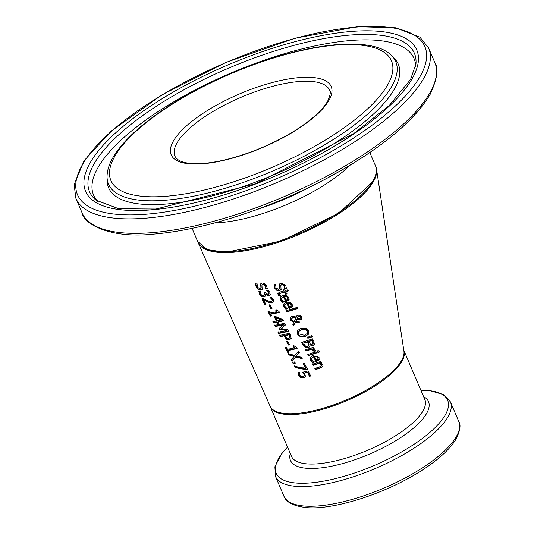 <?xml version="1.0" encoding="UTF-8"?>
<svg xmlns="http://www.w3.org/2000/svg" width="534" height="534" viewBox="0 0 534 534"><rect width="100%" height="100%" fill="white"/><g stroke="black" fill="none" stroke-linecap="round" stroke-linejoin="round"><path stroke-width="0.8" d="M198.067 242.423L270.064 406.1A72.47 24.31 -23.1 0 0 317.87 409.685A72.47 24.31 -23.1 0 0 403.924 351.192L376.55 169.218A96.627 32.414 156.9 0 1 261.814 247.202A96.627 32.414 156.9 0 1 198.074 242.423A96.627 32.414 156.9 0 1 197.854 241.895M305.648 376.303L303.646 377.892L300.789 377.618L298.666 375.509L298.032 372.906A78.171 26.226 -23.1 0 0 299.467 372.585L299.848 375.275L301.129 376.503L303.025 376.603L304.24 375.709L303.953 374.047L302.791 372.238A78.111 26.206 -23.1 0 0 304.781 371.737A78.111 26.206 -23.1 0 0 308.138 370.843L310.688 375.989A77.317 25.939 156.9 0 1 309.46 376.33L307.504 372.385A77.924 26.139 156.9 0 1 305.214 372.992A77.924 26.139 156.9 0 1 304.74 373.119L305.475 376.73M305.762 369.628L295.075 367.619L294.414 366.264L305.548 368.427L303.152 363.567A79.286 26.593 -23.1 0 0 304.373 363.24L307.324 369.201A78.365 26.286 156.9 0 1 305.762 369.628L306.002 369.201L295.315 367.185L294.661 365.83M296.27 356.031L301.436 357.299L302.104 358.648L295.576 356.972L291.898 361.064L291.197 359.616L294.094 356.452L288.941 354.956L288.28 353.595L294.795 355.517L298.493 351.332L299.2 352.767L296.27 356.031L299.44 352.34M297.118 348.462A81.562 27.361 156.9 0 1 296.784 348.548A81.562 27.361 156.9 0 1 287.953 350.591L288.767 352.28A81.301 27.274 156.9 0 1 287.746 352.487L285.51 347.848A82.009 27.508 -23.1 0 0 286.524 347.647L287.359 349.369A81.749 27.421 -23.1 0 0 294.141 347.848L293.299 346.139A82.009 27.508 -23.1 0 0 294.241 345.905L296.637 347.487L297.118 348.462M277.813 293.573L279.596 292.145A89.866 30.144 -23.1 0 0 283.961 290.93L283.561 290.129A89.986 30.184 -23.1 0 0 284.669 289.808L285.069 290.603A89.866 30.144 -23.1 0 0 287.365 289.909L287.953 291.09A89.679 30.084 156.9 0 1 285.657 291.784L286.745 293.96A89.345 29.971 156.9 0 1 285.637 294.287L284.549 292.111A89.679 30.084 156.9 0 1 280.791 293.173L279.355 293.747L279.362 294.875L280.116 295.829A89.345 29.971 156.9 0 1 278.942 296.143L278.074 294.875L277.967 293.139M286.985 293.533L285.877 293.86L284.789 291.684L279.409 293.647M279.542 284.188L281.104 283.107L285.717 285.35L286.418 288.34A90.112 30.231 156.9 0 1 284.722 288.847L284.529 285.803L281.899 284.362L280.837 285.503L281.058 289.695L279.549 290.736L276.919 290.469L274.776 288.247L274.055 284.949A91.047 30.538 -23.1 0 0 274.776 284.762A91.047 30.538 -23.1 0 0 275.784 284.502L275.918 287.853L278.688 289.495L279.736 288.413L279.522 284.221M375.602 166.081A96.627 32.414 156.9 0 1 376.55 169.218M304.273 375.642L304.193 373.613L303.032 371.811M295.168 363.44A79.566 26.693 156.9 0 1 293.246 363.848L292.512 362.326A79.8 26.767 -23.1 0 0 294.428 361.918L295.168 363.44M287.786 341.206L289.535 344.79A82.316 27.614 156.9 0 1 288.307 345.064L286.564 341.48A82.863 27.795 -23.1 0 0 287.786 341.206M279.135 328.443L283.841 324.719A85.26 28.602 156.9 0 1 275.217 326.501L274.65 325.319A85.44 28.662 -23.1 0 0 284.682 323.21L285.523 324.926L281.031 328.564L287.793 329.565L288.647 331.307A84.198 28.242 156.9 0 1 278.581 333.483L277.967 332.215A84.392 28.309 -23.1 0 0 286.618 330.392L279.502 329.211L279.135 328.443M291.317 338.216L289.421 339.931L286.771 339.617L283.828 335.939A83.711 28.082 156.9 0 1 280.116 336.674L279.509 335.412A83.905 28.148 -23.1 0 0 289.588 333.216L290.75 335.586L291.097 338.81M272.894 321.668A86.001 28.849 -23.1 0 0 276.292 321.034L274.262 316.836A86.642 29.063 -23.1 0 0 275.671 316.555L282.94 319.646L283.507 320.807A85.814 28.783 156.9 0 1 277.96 322.042L278.508 323.17A85.64 28.729 156.9 0 1 277.433 323.39L276.886 322.256A85.814 28.783 156.9 0 1 273.488 322.896L272.894 321.668M270.431 314.286L271.245 315.974A86.835 29.13 156.9 0 1 270.244 316.148L268.015 311.496A87.543 29.37 -23.1 0 0 269.009 311.329L269.844 313.058A87.282 29.277 -23.1 0 0 276.512 311.736L275.678 310.014A87.543 29.37 -23.1 0 0 276.605 309.813L278.968 311.449L279.449 312.43A87.095 29.216 156.9 0 1 270.431 314.286L270.678 313.845L279.689 311.996M271.96 308.579A87.85 29.47 156.9 0 1 270.751 308.819L269.016 305.214A88.397 29.657 -23.1 0 0 270.224 304.987L271.96 308.579M263.642 299.841L265.892 304.52A88.577 29.71 156.9 0 1 264.757 304.714L261.94 298.826A89.472 30.011 -23.1 0 0 263.322 298.599L266.793 300.482L271.252 301.657L272.287 300.922L272.133 299.674L270.124 297.525A89.438 30.004 -23.1 0 0 271.559 297.218L273.348 299.507L273.521 301.93L271.953 302.932L269.71 302.851L263.642 299.841L263.889 299.407L267.647 301.47L267.401 301.904M272.387 300.749L272.373 299.24L270.398 297.164M270.304 294.554L268.856 295.789L265.778 294.481A89.986 30.184 156.9 0 1 265.678 294.501L265.658 295.903L264.15 296.904L261.54 296.437L259.517 294.227L258.87 291.531A90.566 30.385 -23.1 0 0 260.252 291.304L260.605 293.974L261.847 295.329L263.622 295.589L264.777 294.755L264.183 292.719A90.273 30.284 -23.1 0 0 265.278 292.505L268.095 294.528L268.936 293.8L268.689 292.585L266.66 290.389A90.526 30.371 -23.1 0 0 268.081 290.089L269.904 292.432L270.144 294.962M269.089 293.607L268.929 292.151L266.94 290.035M265.024 294.321L264.69 294.988L265.024 294.321L264.423 292.285M260.672 283.868L262.134 282.973L264.604 283.467L266.539 285.577L267.254 288.54A90.767 30.451 156.9 0 1 265.665 288.867L265.425 285.91L262.902 284.268L261.92 285.276L262.207 289.335L260.806 290.189L258.316 289.668L256.247 287.312L255.506 284.061A91.701 30.758 -23.1 0 0 257.128 283.808L257.321 287.045L259.965 288.907L260.939 287.959L260.652 283.901M321.194 366.05L321.254 364.749L319.339 363.3A78.658 26.386 156.9 0 1 313.244 365.309L312.657 364.128A78.838 26.446 -23.1 0 0 320.827 361.391L321.428 362.559A78.658 26.386 156.9 0 1 320.507 362.886L322.743 364.582L323.003 365.51L322.382 366.925L320.714 367.866A77.984 26.159 156.9 0 1 315.42 369.621L314.826 368.44A78.171 26.219 -23.1 0 0 319.466 366.918L321.595 365.403L321.501 364.308L319.579 362.86L313.491 364.876L312.897 363.694M318.718 350.731L319.399 352.053A80.147 26.887 156.9 0 1 317.944 352.58L317.263 351.252A80.354 26.954 -23.1 0 0 318.718 350.731M319.138 359.682L316.715 361.425A79.025 26.506 156.9 0 1 315.968 361.672L313.525 356.846L312.196 357.52L311.476 358.948L311.783 360.09L313.972 362.179A79.045 26.513 156.9 0 1 312.483 362.646L310.608 360.47L310.12 358.788L310.448 357.406L311.896 356.091L313.017 355.624L319.032 357.346L319.105 359.742M315.214 350.404L315.407 350.891A80.487 27 156.9 0 1 313.972 351.385L311.789 349.169A80.881 27.134 156.9 0 1 306.062 350.978L305.475 349.797A81.061 27.194 -23.1 0 0 313.578 347.193L314.172 348.362A80.881 27.134 156.9 0 1 312.951 348.782L315.214 350.404M316.529 352.981A80.16 26.887 156.9 0 1 308.398 355.637L307.804 354.456A80.34 26.947 -23.1 0 0 315.928 351.806L316.529 352.981M311.509 335.679L312.216 337.061L307.824 338.236L307.397 337.395L311.509 335.679M312.537 338.823L313.785 341.273L314.379 344.557L313.044 345.531L310.047 345.011A81.508 27.341 156.9 0 1 309.994 345.031L309.78 346.473L308.939 347.314L305.281 347.42L303.072 344.991L301.73 342.307A82.223 27.581 -23.1 0 0 312.537 338.823M308.619 330.606L308.659 334.104L305.034 336.594L300.355 336.74L297.411 334.137L297.345 330.7L300.889 328.35L305.622 328.123L308.619 330.606M296.116 317.203L296.657 315.968L297.879 315.207L299.928 315.287L301.63 316.856L301.717 319.058L300.569 319.946L298.92 320.046L296.991 318.992L295.502 321.975L298.653 321.161L299.267 322.382A85.006 28.516 156.9 0 1 298.573 322.596L295.062 322.896L293.573 325.894L292.772 324.285L293.64 322.569L290.496 320.206L290.129 318.885L290.983 316.976L292.151 316.402L294.381 316.382L296.116 317.203L296.59 316.061M297.131 307.37L297.725 308.552A86.922 29.156 156.9 0 1 286.624 311.869L286.037 310.681A87.109 29.223 -23.1 0 0 297.131 307.37M292.298 306.589L289.955 308.185A87.296 29.283 156.9 0 1 289.228 308.392L286.805 303.526L285.597 304.073L284.836 305.408L285.136 306.636L287.285 308.799A87.316 29.29 156.9 0 1 285.844 309.193L283.995 306.963L283.514 305.301L283.814 303.939L285.316 302.658L288.44 302.03L290.055 302.371L292.171 304.287L292.265 306.649M288.907 299.821L286.578 301.403A88.344 29.637 156.9 0 1 285.857 301.61L283.434 296.73L282.246 297.258L281.471 298.586L281.778 299.834L283.921 301.997A88.364 29.644 156.9 0 1 282.486 302.384L280.637 300.148L280.156 298.493L280.457 297.131L281.885 295.889L285.063 295.249L286.665 295.602L288.781 297.525L288.874 299.881M310.928 375.562L309.7 375.903L307.744 371.958L304.74 373.119M305.582 376.51L303.886 377.458L301.029 377.191L298.906 375.075L298.272 372.472M307.504 372.385L307.744 371.958M309.46 376.33L309.7 375.903M282.486 302.384L282.726 301.957L280.877 299.721L280.584 296.924M289.154 299.394L286.091 301.183L283.674 296.303L281.678 297.872M285.857 301.61L286.091 301.183M283.434 296.73L283.674 296.303M284.161 301.57L282.726 301.957M287.692 299.3L287.886 297.358L286.558 296.136L284.689 296.016L284.448 296.45L286.297 300.161L287.692 299.3L287.646 297.785L286.317 296.57L286.558 296.136M286.317 296.57L284.448 296.45M281.158 289.468L279.789 290.309L276.939 289.922L275.017 287.819L274.296 284.522M279.689 288.654L279.743 283.834M286.658 287.906L284.969 288.42L284.776 285.376L282.139 283.934L280.991 284.989M284.722 288.847L284.969 288.42M284.682 288.76L284.922 288.327M279.349 286.07L279.589 285.643M285.844 309.193L286.084 308.765L284.235 306.529L283.948 303.726M292.539 306.156L289.468 307.964L287.045 303.098L285.043 304.674M289.228 308.392L289.468 307.964M286.805 303.526L287.045 303.098M287.526 308.365L286.084 308.765M291.07 306.069L291.27 304.126L289.942 302.911L288.06 302.805L287.819 303.232L289.675 306.943L291.07 306.069L291.03 304.554L289.702 303.339L289.942 302.911M289.702 303.339L287.819 303.232M280.357 295.402L279.182 295.709L278.307 294.448L278.107 292.939M283.961 290.93L283.801 289.702M288.2 290.656L285.657 291.784M285.637 294.287L285.877 293.86M284.549 292.111L284.789 291.684M278.942 296.143L279.182 295.709M297.972 308.118L286.865 311.442L286.277 310.247M286.624 311.869L286.865 311.442M300.776 317.917L300.936 316.675L298.806 315.974L297.558 317.189L297.952 316.522M295.082 317.103L292.819 317.39L291.571 319.332L291.818 320.226L293.994 321.842L296.15 317.53L295.082 317.103L294.835 317.53L293.146 317.596L291.764 318.578M293.813 325.466L293.012 323.858L293.88 322.142L290.736 319.779L290.563 317.423M301.823 318.831L300.816 319.512L299.167 319.619L297.231 318.558L296.991 318.992M299.507 321.949L295.302 322.469L295.062 322.896M298.566 316.402L297.712 316.956L297.211 318.244L298.546 318.905L300.695 318.124L300.695 317.109L298.566 316.402L298.806 315.974M293.994 321.842L296.15 317.53M295.909 317.957L294.835 317.53M293.64 322.569L293.88 322.142M292.772 324.285L293.012 323.858M308.899 333.663L305.274 336.16L300.595 336.313L297.652 333.71L297.585 330.272M307.27 333.476L307.604 330.606L305.428 328.924L301.777 329.211L298.606 331.554L298.633 333.797L304.387 335.305L307.27 333.476L307.357 331.04L305.188 329.358L301.536 329.645L298.606 331.554M309.887 346.252L308.432 347.207L305.521 346.993L303.312 344.564L301.97 341.873M314.486 344.323L313.284 345.091L310.294 344.577L309.994 345.031M308.472 342.921L307.764 341.52L303.799 342.761L304.06 344.196L305.575 346.179L307.477 346.366L309.012 344.644L308.472 342.921L308.231 343.355L307.524 341.954A82.029 27.514 156.9 0 1 303.559 343.188M308.712 345.405L309.012 344.644M312.764 341.226L312.163 340.051L308.966 341.126L308.725 341.56L310.514 344.27L312.183 344.317L313.338 343.008L312.764 341.226L312.517 341.667L311.916 340.485A82.029 27.514 156.9 0 1 308.725 341.56M313.078 343.509L313.338 343.008M311.916 340.485L312.163 340.051M313.238 343.302L312.991 343.742L312.517 341.667M307.524 341.954L307.764 341.52M308.852 345.204L308.612 345.638L308.231 343.355M310.047 345.011L310.294 344.577M305.281 347.42L305.521 346.993M312.457 336.62L308.065 337.802L307.637 336.961M307.824 338.236L308.065 337.802M316.775 352.54L308.639 355.203L308.045 354.029M308.398 355.637L308.639 355.203M315.654 350.458L314.219 350.951L312.036 348.729L306.302 350.551L305.715 349.369M313.972 351.385L314.219 350.951M313.939 351.325L314.186 350.891M312.951 348.782L314.419 347.921M311.789 349.169L312.036 348.729M306.062 350.978L306.302 350.551M314.212 361.745L312.73 362.219L311.743 361.291L310.848 360.036L310.581 357.199M319.385 359.242L316.208 361.238L313.765 356.412L311.702 358.1M318.097 357.239L316.742 356.078L314.813 356.058L314.573 356.498L316.435 360.176L317.937 359.128L318.097 357.239L317.857 357.68L316.495 356.512L314.573 356.498M316.495 356.512L316.742 356.078M317.884 359.215L317.857 357.68M313.525 356.846L313.765 356.412M312.483 362.646L312.73 362.219M315.968 361.672L316.208 361.238M319.646 351.612L318.191 352.14L317.51 350.811M317.944 352.58L318.191 352.14M322.883 366.197L320.961 367.425L315.661 369.188L315.067 368.013M321.675 362.119L320.507 362.886M319.339 363.3L319.579 362.86M313.244 365.309L313.491 364.876M315.42 369.621L315.661 369.188M262.314 289.101L261.053 289.755L258.563 289.228L256.494 286.871L255.746 283.627M260.812 288.407L261.186 287.439L260.879 283.501M260.525 285.67L260.766 285.236M265.618 288.781L265.665 285.476L263.149 283.834L262.054 284.782M265.665 288.867L265.859 288.347M267.494 288.106L265.905 288.44M270.251 294.735L269.096 295.362L266.019 294.054L265.678 294.501M265.899 295.469L264.397 296.47L261.787 295.996L259.764 293.787L259.117 291.09M265.778 294.481L266.019 294.054M267.714 291.29L267.955 290.856M266.132 304.086L265.004 304.273L262.187 298.393M264.757 304.714L265.004 304.273M269.71 302.851L269.957 302.418L267.647 301.47M273.628 301.703L272.193 302.504L269.957 302.418M271.159 298.399L271.399 297.965M272.207 308.151L270.998 308.385L269.263 304.787M270.751 308.819L270.998 308.385M271.492 315.541L270.491 315.714L268.255 311.062M270.244 316.148L270.491 315.714M276.512 311.736L276.752 311.309L275.918 309.587M281.545 319.539L276.065 317.196L275.824 317.623L277.366 320.821A86.001 28.849 -23.1 0 0 281.305 319.966L281.545 319.539M278.748 322.743L277.673 322.957L277.126 321.828L273.728 322.463L273.141 321.234M276.292 321.034L276.532 320.6L274.509 316.408M283.748 320.38L278.201 321.608L277.96 322.042M281.305 319.966L275.824 317.623M273.488 322.896L273.728 322.463M276.886 322.256L277.126 321.828M277.433 323.39L277.673 322.957M291.204 338.589L289.662 339.504L287.012 339.183L284.068 335.506L280.357 336.24L279.749 334.978M283.828 335.939L284.068 335.506M280.116 336.674L280.357 336.24M289.828 337.942L289.261 334.331L285.209 335.265L284.969 335.692L286.978 338.436L288.74 338.629L290.202 337.154L289.261 334.331M289.835 337.935L290.202 337.154M289.021 334.765A83.711 28.082 156.9 0 1 284.969 335.692M288.887 330.88L278.821 333.049L278.214 331.781M286.618 330.392L286.858 329.965L279.749 328.784L279.375 328.01M283.841 324.719L284.081 324.292L275.464 326.067L274.897 324.886M285.763 324.498L281.031 328.564M275.217 326.501L275.464 326.067M279.502 329.211L279.743 328.784M278.581 333.483L278.821 333.049M289.775 344.363L288.547 344.637L286.805 341.046M288.307 345.064L288.547 344.637M289.007 351.846L287.986 352.053L285.75 347.414M294.141 347.848L294.381 347.42L293.54 345.712M297.017 348.121L288.193 350.164L287.953 350.591M287.746 352.487L287.986 352.053M288.941 354.956L288.527 353.161M294.094 356.452L294.334 356.018L289.181 354.523M291.898 361.064L292.138 360.63L291.437 359.188M295.576 356.972L292.138 360.63M302.344 358.221L295.816 356.545M295.409 363.013L293.486 363.42L292.752 361.892M293.246 363.848L293.486 363.42M295.075 367.619L295.315 367.185M305.548 368.427L305.788 367.999L303.392 363.14M307.564 368.774L306.002 369.201M305.021 371.31L305.455 372.565M303.646 377.892L303.886 377.458M303.953 374.047L304.193 373.613M298.666 375.509L298.906 375.075M300.789 377.618L301.029 377.191M280.637 300.148L280.877 299.721M286.578 301.403L286.818 300.976M281.518 301.43L281.758 300.996M287.646 297.785L287.886 297.358M275.13 284.675L275.531 285.837M276.559 288.814L276.939 289.922M284.529 285.803L284.776 285.376M281.899 284.362L282.139 283.934M279.549 290.736L279.789 290.309M276.919 290.469L277.159 290.035M274.776 288.247L275.017 287.819M279.709 287.899L279.95 287.472M283.995 306.963L284.235 306.529M289.955 308.185L290.196 307.751M284.876 308.238L285.116 307.811M291.03 304.554L291.27 304.126M278.06 293.146L278.761 295.168M280.791 293.173L281.031 292.745M278.074 294.875L278.307 294.448M300.695 317.109L300.936 316.675M293.146 317.596L293.386 317.169M300.569 319.946L300.816 319.512M298.92 320.046L299.167 319.619M290.496 320.206L290.736 319.779M298.573 322.596L298.813 322.169M305.034 336.594L305.274 336.16M300.355 336.74L300.595 336.313M297.411 334.137L297.652 333.71M307.357 331.04L307.604 330.606M305.188 329.358L305.428 328.924M301.536 329.645L301.777 329.211M313.044 345.531L313.284 345.091M308.185 347.641L308.432 347.207M303.072 344.991L303.312 344.564M313.685 350.671L313.925 350.237M311.496 361.725L311.743 361.291M310.608 360.47L310.848 360.036M316.715 361.425L316.962 360.984M321.254 364.749L321.501 364.308M320.714 367.866L320.961 367.425M256.247 287.312L256.494 286.871M260.906 287.466L261.146 287.032M258.316 289.668L258.563 289.228M260.806 290.189L261.053 289.755M262.902 284.268L263.149 283.834M265.425 285.91L265.665 285.476M259.517 294.227L259.764 293.787M264.443 293.259L264.684 292.826M268.689 292.585L268.929 292.151M261.54 296.437L261.787 295.996M264.15 296.904L264.397 296.47M268.856 295.789L269.096 295.362M271.953 302.932L272.193 302.504M272.133 299.674L272.373 299.24M286.771 339.617L287.012 339.183M289.421 339.931L289.662 339.504M284.348 337.007L284.589 336.574M289.528 335.799L289.768 335.372M299.894 356.452L300.335 357.727M298.192 351.526L298.746 353.121M303.759 367.659L304.193 368.907M270.211 406.421L270.384 406.855A72.47 24.31 -23.1 0 0 332.809 406.1A72.47 24.31 -23.1 0 0 401.982 361.264A72.47 24.31 -23.1 0 0 403.764 350.124M403.764 350.117L424.804 399.459A72.47 24.31 156.9 0 1 423.082 410.733A72.47 24.31 156.9 0 1 353.909 455.575A72.47 24.31 156.9 0 1 291.484 456.323L270.384 406.855M283.874 496.106C286.044 501.987 292.839 505.718 304.267 507.3C329.945 511.265 386.729 494.277 425.745 467.831C440.75 457.671 450.983 447.859 456.457 438.394C460.201 430.277 460.982 424.643 458.793 421.5A95.085 31.893 156.9 0 1 456.523 436.291A95.085 31.893 156.9 0 1 365.77 495.125A95.085 31.893 156.9 0 1 283.874 496.106L275.477 476.428A95.085 31.893 -23.1 0 0 357.379 475.447A95.085 31.893 -23.1 0 0 448.133 416.613A95.085 31.893 -23.1 0 0 450.396 401.822L443.827 394.699L429.823 390.608L420.865 390.221M420.885 390.261A93.176 31.259 156.9 0 1 445.416 414.704A93.176 31.259 156.9 0 1 327.996 480.3A93.176 31.259 156.9 0 1 287.566 447.132M290.276 453.493A75.014 25.165 -23.1 0 0 346.085 462.584A75.014 25.165 -23.1 0 0 426.699 413.276A75.014 25.165 -23.1 0 0 423.602 396.629M174.932 156.162A84.065 28.202 156.9 0 1 241.194 97.241A84.065 28.202 156.9 0 1 329.585 90.199C330.993 91.407 330.352 95.065 327.656 101.173C322.456 110.238 311.529 120.063 294.861 130.65C273.134 143.946 250.072 153.638 225.682 159.706C212.018 162.937 200.57 164.198 191.332 163.497C182.401 162.743 176.934 160.3 174.932 156.162M373.126 180.686A96.627 32.414 156.9 0 1 280.897 240.474A96.627 32.414 156.9 0 1 197.667 241.475L207.265 249.625L225.829 252.275L280.917 241.141L338.629 213.38L373.106 181.386C376.483 175.339 377.258 170.092 375.429 165.653A96.627 32.414 156.9 0 1 373.126 180.686M214.775 222.885A96.627 32.414 -23.1 0 0 350.164 165.133M329.111 100.078A86.969 29.17 -23.1 0 0 230.761 97.869A86.969 29.17 -23.1 0 0 193.695 164.058A86.969 29.17 -23.1 0 0 329.111 100.078M387.838 84.559A152.51 51.157 156.9 0 1 150.361 196.759A152.51 51.157 156.9 0 1 215.369 80.687A152.51 51.157 156.9 0 1 387.838 84.559M420.365 75.968A188.816 63.339 156.9 0 1 126.358 214.868A188.816 63.339 156.9 0 1 206.838 71.169A188.816 63.339 156.9 0 1 420.365 75.968M424.036 77.79A191.713 64.307 -23.1 0 0 428.602 47.967L419.891 37.14L395.781 27.795L357.44 26.7L294.881 38.241L225.742 62.485L161.962 94.852L111.192 131.11L84.085 160.734L74.126 184.691L75.921 198.394A191.713 64.307 -23.1 0 0 241.054 196.412A191.713 64.307 -23.1 0 0 424.036 77.79M428.602 47.967L434.783 62.451A191.713 64.307 156.9 0 1 430.217 92.275A191.713 64.307 156.9 0 1 247.229 210.897A191.713 64.307 156.9 0 1 82.096 212.879C83.845 224.046 110.258 238.711 152.938 234.172C181.173 231.876 212.772 224.727 247.736 212.739A189.804 63.673 -23.1 0 0 320.033 181.907A189.804 63.673 -23.1 0 0 429.51 95.085M412.508 78.044A180.038 60.395 -23.1 0 0 208.901 73.472A180.038 60.395 -23.1 0 0 132.165 210.496A180.038 60.395 -23.1 0 0 412.508 78.044M434.783 62.451C438.908 67.945 437.359 78.591 430.144 94.378C412.462 123.594 375.756 152.771 320.033 181.907L303.879 190.191A102.354 34.336 156.9 0 1 264.897 206.818L247.736 212.739M392.036 85.901A156.142 52.379 -23.1 0 0 391.876 55.883C371.811 34.423 302.344 43.428 233.705 72.27C203.694 84.933 177.401 99.391 154.82 115.651C136.924 128.661 123.828 141.263 115.531 153.472C109.764 161.962 106.933 169.932 107.054 177.375A156.142 52.379 -23.1 0 0 233.618 185.652A156.142 52.379 -23.1 0 0 392.036 85.901M107.054 177.375L107.167 181.006A157.47 52.826 -23.1 0 0 234.813 189.35A157.47 52.826 -23.1 0 0 394.579 88.757A157.47 52.826 -23.1 0 0 394.419 58.48L391.876 55.883M96.087 200.23A176.567 59.227 156.9 0 1 228.752 68.072A176.567 59.227 156.9 0 1 415.966 63.793L410.559 79.506L389.126 105.659L353.441 133.834L255.439 183.823L155.955 209.041L118.775 208.747L96.087 200.23M415.639 66.289A174.171 58.426 -23.1 0 0 230.882 73.058A174.171 58.426 -23.1 0 0 98.123 201.725M279.836 288.453L279.596 288.881M300.675 318.151L300.922 317.717M458.793 421.5L450.396 401.822M275.477 476.428L274.883 466.756L281.625 453.82L287.546 447.091M192.066 228.345L197.667 241.475M369.828 152.524L375.429 165.653M75.921 198.394L82.096 212.879"/></g></svg>
